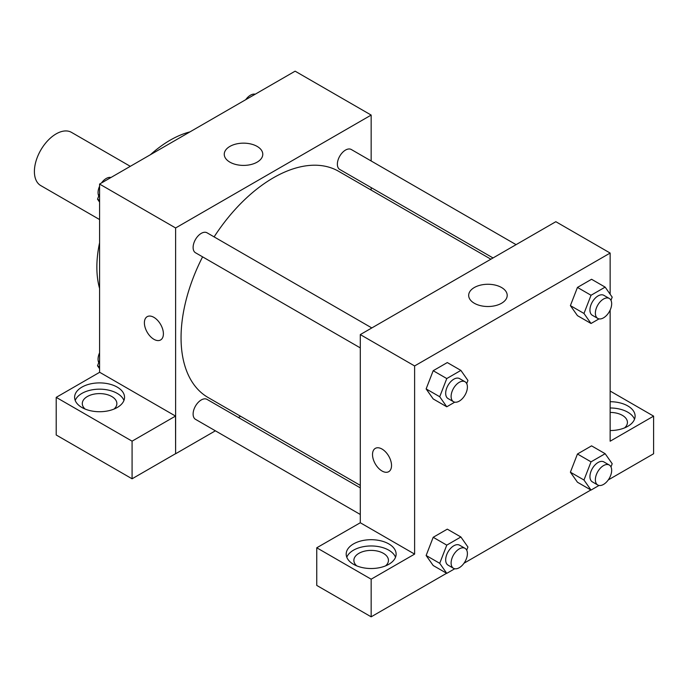 <?xml version="1.0" encoding="UTF-8"?>
<svg xmlns="http://www.w3.org/2000/svg" width="688" height="688" viewBox="0 0 688 688"><rect width="100%" height="100%" fill="white"/><g stroke="black" fill="none" stroke-linecap="round" stroke-linejoin="round"><path stroke-width="1.03" d="M130.307 166.333L71.492 132.371A30.728 17.742 120 0 0 47.816 140.601A30.728 17.742 120 0 0 34.4 171.527A30.728 17.742 120 0 0 40.764 185.588L99.579 219.549M99.579 288.435A103.699 59.873 -60 0 1 99.579 242.769M150.423 154.714A103.699 59.873 -60 0 1 189.957 131.89M99.579 372.328L99.579 184.066L295.118 71.174L371.159 115.077L371.159 160.983M371.159 187.592L371.159 190.077M229.895 146.415A19.264 11.12 180 0 1 250.888 143.998A19.264 11.12 180 0 1 262.782 154.275A19.264 11.12 180 0 1 243.518 165.404A19.264 11.12 180 0 1 224.254 154.275A19.264 11.12 180 0 1 229.895 146.415M215.37 430.808L175.621 453.762L175.621 227.969L99.579 184.066M175.621 227.969L371.159 115.077M147.172 316.678A13.442 7.757 -120 0 0 145.116 327.454A13.442 7.757 -120 0 0 153.897 339.296A13.442 7.757 60 0 1 145.116 327.454A13.442 7.757 60 0 1 147.172 316.678A13.442 7.757 60 0 1 160.614 324.444A13.442 7.757 60 0 1 160.614 339.958A13.442 7.757 60 0 1 153.897 339.296A13.442 7.757 -120 0 0 160.622 339.958M175.535 416.077L99.665 372.277L56.21 397.363L132.079 441.163L175.535 416.077L175.621 453.762M81.924 387.12A24.966 14.414 180 0 1 109.134 383.999A24.966 14.414 180 0 1 124.545 397.311A24.966 14.414 180 0 1 99.579 411.725A24.966 14.414 180 0 1 74.614 397.311A24.966 14.414 180 0 1 81.924 387.12M123.943 400.45A24.966 14.414 0 0 0 106.554 389.743A24.966 14.414 0 0 0 81.924 393.39A24.966 14.414 0 0 0 75.216 400.45M85.14 409.068A17.286 9.976 180 0 1 82.293 403.581A17.286 9.976 180 0 1 92.966 394.362A17.286 9.976 180 0 1 111.8 396.529A17.286 9.976 180 0 1 116.865 403.581A17.286 9.976 180 0 1 114.01 409.068M132.079 441.163L132.079 478.796L175.535 453.71M56.21 397.363L56.21 434.997L132.079 478.796M240.576 416.257L238.418 417.504M371.812 327.935L207.019 232.793A11.524 6.656 120 0 0 195.495 239.45A11.524 6.656 120 0 0 195.495 252.754L360.297 347.896M360.297 487.869L207.019 399.375A11.524 6.656 120 0 0 198.144 402.463A11.524 6.656 120 0 0 193.113 414.056A11.524 6.656 120 0 0 195.495 419.327L360.297 514.478M516.077 244.653L351.284 149.502A11.524 6.656 120 0 0 342.4 152.59A11.524 6.656 120 0 0 337.369 164.183A11.524 6.656 120 0 0 339.76 169.463L493.038 257.957M490.879 259.195L338.685 171.329A130.582 75.396 120 0 0 214.114 236.887M202.59 256.848A130.582 75.396 120 0 0 181.056 337.731A130.582 75.396 120 0 0 208.094 397.509L360.297 485.375M360.297 522.751L316.755 547.786L371.159 579.193L414.615 554.107L360.297 522.751L360.297 334.592L555.835 221.699L610.144 253.055L610.144 294.232M316.755 547.786L316.755 585.419L371.159 616.826L446.607 573.267M463.996 563.223L590.872 489.976M608.261 479.932L653.6 453.762L653.6 416.128L610.144 441.214L610.144 310.082M610.144 412.422A17.286 9.976 180 0 1 622.365 415.346A17.286 9.976 180 0 1 627.43 422.398A17.286 9.976 180 0 1 624.584 427.884M634.517 419.259A24.966 14.414 0 0 0 610.144 407.984M610.144 401.715A24.966 14.414 180 0 1 635.11 416.128A24.966 14.414 180 0 1 610.144 430.542M356.719 565.863A17.286 9.976 180 0 1 353.873 560.376A17.286 9.976 180 0 1 371.159 550.4A17.286 9.976 180 0 1 388.445 560.376A17.286 9.976 180 0 1 385.59 565.863M395.523 557.246A24.966 14.414 0 0 0 378.133 546.539A24.966 14.414 0 0 0 353.503 550.185A24.966 14.414 0 0 0 346.795 557.246M353.503 543.916A24.966 14.414 180 0 1 380.713 540.794A24.966 14.414 180 0 1 396.125 554.107A24.966 14.414 180 0 1 371.159 568.52A24.966 14.414 180 0 1 346.193 554.107A24.966 14.414 180 0 1 353.503 543.916M371.159 579.193L371.159 616.826M610.144 391.042L653.6 416.128M599.016 485.461L591.035 490.071L583.974 480.026L591.035 461.846L577.456 454.003L591.568 445.858L577.456 454.003L570.395 472.192L577.456 482.228L570.386 472.209M599.016 318.879L591.035 323.489L577.456 315.646L570.386 305.627M591.035 323.489L583.974 313.453L591.035 295.264L577.456 287.421L591.568 279.276L577.456 287.421L570.395 305.61L577.456 315.646M454.751 402.17L446.77 406.78L433.191 398.937L426.121 388.918M446.77 406.78L439.718 396.735L446.77 378.555L433.191 370.712L447.303 362.567L433.191 370.712L426.139 388.901L433.191 398.937M454.751 568.752L446.77 573.353L439.718 563.317L446.77 545.137L433.191 537.294L447.303 529.149L433.191 537.294L426.139 555.483L433.191 565.519L426.121 555.5M414.615 554.107L414.615 365.947L610.144 253.055M501.561 287.524A19.264 11.12 180 0 1 507.202 295.393A19.264 11.12 180 0 1 487.938 306.513A19.264 11.12 180 0 1 468.674 295.393A19.264 11.12 180 0 1 480.568 285.116A19.264 11.12 180 0 1 501.561 287.524M414.615 365.947L360.297 334.592M375.304 448.387A13.442 7.757 -120 0 0 373.24 459.154A13.442 7.757 -120 0 0 382.029 471.005A13.442 7.757 60 0 1 373.24 459.154A13.442 7.757 60 0 1 375.304 448.387A13.442 7.757 60 0 1 388.746 456.144A13.442 7.757 60 0 1 388.746 471.667A13.442 7.757 60 0 1 382.021 471.005A13.442 7.757 -120 0 0 388.746 471.667M446.77 378.555L460.883 370.402L467.935 380.447L466.705 383.62M465.019 381.745L459.584 378.615A11.524 6.656 120 0 0 450.709 381.702A11.524 6.656 120 0 0 445.678 393.295A11.524 6.656 120 0 0 448.069 398.567L453.495 401.706A11.524 6.656 120 0 0 465.019 395.05A11.524 6.656 120 0 0 465.019 381.745A11.524 6.656 120 0 0 456.144 384.833A11.524 6.656 120 0 0 451.113 396.434A11.524 6.656 120 0 0 453.495 401.706M439.718 396.735L426.139 388.901M460.883 370.402L447.303 362.567M591.035 295.264L605.148 287.12L612.2 297.156L610.97 300.329M609.284 298.463L603.849 295.324A11.524 6.656 120 0 0 594.974 298.411A11.524 6.656 120 0 0 589.943 310.004A11.524 6.656 120 0 0 592.325 315.285L597.76 318.415A11.524 6.656 120 0 0 609.284 311.767A11.524 6.656 120 0 0 609.284 298.463A11.524 6.656 120 0 0 600.4 301.55A11.524 6.656 120 0 0 595.369 313.143A11.524 6.656 120 0 0 597.76 318.415M583.974 313.453L570.395 305.61M605.148 287.12L591.568 279.276M446.77 545.137L460.883 536.984L467.935 547.029L466.705 550.194M465.019 548.327L459.584 545.197A11.524 6.656 120 0 0 450.709 548.284A11.524 6.656 120 0 0 445.678 559.877A11.524 6.656 120 0 0 448.069 565.149L453.495 568.288A11.524 6.656 120 0 0 465.019 561.632A11.524 6.656 120 0 0 465.019 548.327A11.524 6.656 120 0 0 456.144 551.415A11.524 6.656 120 0 0 451.113 563.016A11.524 6.656 120 0 0 453.495 568.288M446.77 573.353L433.191 565.519M439.718 563.317L426.139 555.483M460.883 536.984L447.303 529.149M591.035 461.846L605.148 453.702L612.2 463.738L610.97 466.911M609.284 465.036L603.849 461.906A11.524 6.656 120 0 0 594.974 464.993A11.524 6.656 120 0 0 589.943 476.586A11.524 6.656 120 0 0 592.325 481.858L597.76 484.997A11.524 6.656 120 0 0 609.284 478.349A11.524 6.656 120 0 0 609.284 465.036A11.524 6.656 120 0 0 600.4 468.124A11.524 6.656 120 0 0 595.369 479.725A11.524 6.656 120 0 0 597.76 484.997M591.035 490.071L577.456 482.228M583.974 480.026L570.395 472.192M605.148 453.702L591.568 445.858M99.579 202.1L97.524 199.176L99.579 193.887M104.49 181.236L118.852 172.937M99.579 200.363L97.524 199.176M99.579 186.25A11.524 6.656 120 0 0 98.057 192.597A11.524 6.656 120 0 0 98.754 196.003M110.708 177.452A11.524 6.656 120 0 0 101.463 182.982M248.746 97.945L263.117 89.646M254.973 94.161A11.524 6.656 120 0 0 245.728 99.691M99.579 368.682L97.524 365.758L99.579 360.469M99.579 366.945L97.524 365.758M99.579 352.824A11.524 6.656 120 0 0 98.057 359.179A11.524 6.656 120 0 0 98.754 362.585"/></g></svg>
